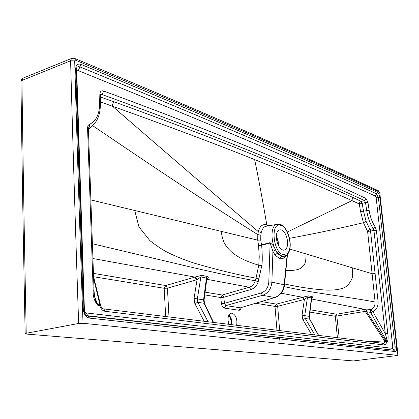 <?xml version="1.0" encoding="UTF-8"?>
<svg xmlns="http://www.w3.org/2000/svg" width="419" height="419" viewBox="0 0 419 419"><rect width="100%" height="100%" fill="white"/><g stroke="black" fill="none" stroke-linecap="round" stroke-linejoin="round"><path stroke-width="0.63" d="M284.234 256.245L281.359 256.412L277.268 253.265L275.503 249.907C274.738 247.283 272.91 244.864 270.025 242.648L261.482 244.806L260.759 240.066L260.796 235.159L261.252 232.503C262.048 229.366 263.394 227.334 265.29 226.417L267.552 226.019M228.978 324.369C227.297 319.069 227.842 315.381 230.607 313.318L232.006 313.124C235.997 315.051 237.542 319.116 236.641 325.317M231.906 324.73C232.252 320.671 231.262 317.424 228.926 314.994M26.58 334.074L353.39 360.932L398.05 355.417L379.787 192.939L397.872 355.364L83.014 323.279L78.631 323.468L26.224 333.273L25.15 333.697L26.58 334.074M26.224 333.273C24.391 243.261 22.966 158.995 21.945 80.469L70.602 60.792L74.692 60.839C76.976 142.099 79.751 229.581 83.014 323.279M72.272 58.152L22.893 78.196L21.458 79.579L20.95 81.522L21.945 80.469L22.893 78.196L23.605 77.897M262.179 138.438L263.347 139.983C310.872 160.755 346.686 176.902 379.221 191.954L379.609 192.766M87.042 315.696L278.494 337.332L279.724 338.924L395.059 351.541C396.332 351.379 396.866 349.802 396.657 346.817L379.918 197.758C379.483 194.961 378.608 193.133 377.289 192.269C346.832 178.211 308.892 161.299 263.472 141.528C218.545 121.929 157.701 96.202 80.946 64.358C77.62 63.395 75.855 64.992 75.645 69.156L83.292 309.259C83.826 314.271 85.89 317.22 89.488 318.11L279.724 338.924L280.091 343.365M204.744 294.913L220.776 297.537L222.269 295.023L223.798 297.27L250.808 289.55C254.417 288.372 256.894 285.727 258.23 281.61L261.807 265.604C262.818 260.487 261.859 246.644 261.582 245.277L261.482 244.806L258.56 245.471L261.582 245.277L270.114 243.093L270.025 242.648M255.752 303.256L275 306.409L277.677 306.315L276.409 304.115L308.169 295.851L312.097 296.589C313.056 297.029 312.904 297.71 311.647 298.632L309.421 316.35L309.128 316.324L311.437 297.925L312.097 296.589M279.683 330.633L277.677 306.315L304.032 299.554L302.78 297.307L281.133 293.227M304.032 299.554L304.404 299.449L303.084 297.223M313.428 334.802L311.437 334.273L302.832 319.519L302.041 315.198L304.404 299.449L307.499 297.197L308.169 295.851M302.041 315.198L304.733 315.638L307.499 297.197L311.437 297.925L311.647 298.647M302.832 319.519L305.273 318.519L304.733 315.638L309.128 316.324L309.955 319.404M206.248 321.562L203.969 320.938L203.969 321.279M202.492 321.095L203.969 320.938L194.819 303.492L197.857 302.319L197.339 298.909L200.869 276.954L201.633 275.351L207.206 276.44C208.699 277.153 208.625 278.059 206.996 279.154L206.813 279.227M213.161 322.415L204.032 303.251L203.566 299.878L204.079 299.931L206.808 279.258L206.447 278.038L207.206 276.44M194.819 303.492L194.055 298.37L203.566 299.878L206.447 278.038L200.869 276.954L197.077 279.635L195.322 276.959L201.633 275.351M281.359 256.412L279.724 258.628L275.005 255.071L272.921 251.274L275.503 249.907M287.507 254.26L284.496 284.862L271.889 282.176L272.921 251.274L270.114 243.093L268.804 282.034L271.889 282.176C271.245 288.937 268.129 293.321 262.54 295.327L225.836 305.592L240.417 307.813L274.89 297.516M276.388 238.332C277.263 244.649 279.436 248.567 282.904 250.085L284.941 249.886C286.968 248.603 287.848 245.796 287.575 241.464C286.732 235.295 284.595 231.403 281.175 229.795L278.996 229.984C277.011 231.246 276.142 234.032 276.388 238.332M279.724 258.628L281.531 258.764L283.658 258.13L284.674 257.496L287.031 254.757M284.496 284.878C283.59 291.163 280.489 295.343 275.204 297.422L274.744 297.506C280.054 295.51 283.192 291.231 284.155 284.669L287.188 254.6M268.998 225.762L266.777 224.72L267.579 226.014M284.585 283.977C299.726 287.308 313.931 289.361 327.202 290.147C334.221 290.262 339.793 289.466 343.92 287.759C347.398 286.287 350.226 282.888 352.389 277.567L352.735 267.935L289.864 249.085M92.41 243.764L192.075 267.374C217.115 273.209 238.186 277.692 255.281 280.819L256.03 278.169C238.401 274.979 217.885 270.004 194.479 263.237C184.559 259.99 175.551 256.344 167.459 252.311C163.352 250.316 157.507 246.451 149.934 240.716L138.956 226.868L134.735 210.506L257.737 240.15L257.795 234.619L258.314 231.634C259.728 226.181 262.551 223.877 266.777 224.72C262.189 197.962 258.141 176.247 254.621 159.581C292.562 174.749 325.003 188.424 351.955 200.612L359.261 203.953L360.581 211.569L363.43 222.699L367.599 231.361L375.099 301.999C344.968 296.348 314.564 293.358 284.218 286.648M254.621 159.581C217.252 144.555 169.852 126.768 112.433 106.217L100.455 101.958M287.403 231.979L351.955 200.612L352.316 198.878L353.709 197.841C326.364 185.208 293.976 171.298 256.543 156.109C219.121 140.763 171.8 122.725 114.586 101.99L100.591 97.067M91.709 125.957L88.451 130.031M353.709 197.841L361.173 201.403L362.152 203.315L359.261 203.953L359.743 202.393L361.136 201.413L362.142 203.315L365.499 202.508L366.688 210.537C367.861 217.843 370.087 223.898 373.366 228.695L373.937 230.35L385.276 333.644C386.7 338.421 387.24 341.024 386.889 341.443L386.051 341.333L386.397 342.103C386.234 344.125 385.658 345.099 384.684 345.026L383.516 343.465L382.793 343.376M258.994 278.907L256.03 278.169L258.769 265.211L259.246 256.92L258.56 245.471L257.737 240.15L260.759 240.066M100.675 94.715L101.576 94.364C232.954 142.036 305.42 173.162 364.525 200.596L361.136 201.413M100.241 303.927L99.638 303.393L99.832 304.519L97.679 304.241L95.721 301.041M362.142 203.315L363.54 211.276L366.133 221.426L369.967 229.439L367.599 231.361L370.511 231.099L369.967 229.439L373.366 228.695L375.241 226.967L376.382 230.282L373.937 230.35L370.548 231.089L378.111 301.958C378.237 306.357 376.529 309.657 372.999 311.862L371.114 309.73L367.421 309.044L366.51 310.207L366.677 311.71L365.263 311.364L384.626 341.014L384.302 342.622L383.076 343.371M378.111 301.958L375.099 301.999C375.194 305.441 373.863 308.012 371.114 309.73L370.228 310.888L370.401 312.365L366.677 311.71L385.443 340.448L384.548 340.925L369.343 341.71M309.95 312.124L335.32 316.277L336.619 314.219L339.186 337.986M376.382 230.282L387.785 333.524L385.276 333.644L372.999 311.862L370.747 312.7L370.401 312.365M385.443 340.448L384.626 341.014L386.397 342.103L387.13 342.197L386.889 341.443L370.747 312.7M385.527 340.579L385.894 341.653M100.434 304.754L100.345 305.121L99.832 304.519L99.795 305.671L97.92 305.43L94.589 296.505M100.345 305.121L99.795 305.671C100.932 309.075 102.728 310.961 105.195 311.317L103.86 308.913L103.121 308.787M367.421 309.044L364.661 309.348L365.064 311.401L335.32 316.277L337.41 337.766M364.829 309.322L365.064 311.401M100.204 303.817L100.44 304.796C101.293 307.593 102.435 308.965 103.86 308.913L383.223 343.35M93.542 276.31L100.183 303.702L99.638 303.393M97.92 305.43C94.437 301.413 92.861 296.495 93.186 290.676L94.055 291.022C94.621 297.312 95.286 300.926 96.051 301.874L95.7 300.994M75.645 69.156L76.352 69.868L84.025 309.505C84.345 313.223 85.801 315.423 88.393 316.109L87.87 315.936L86.23 312.946L392.284 348.32L392.76 346.932L376.147 197.674L375.372 196.061C345.146 182.396 307.106 165.793 261.247 146.268C214.256 126.308 157.062 102.514 78.316 70.649L77.19 70.785L76.766 72.063L84.418 310.353L84.984 312.108L86.23 312.946M84.088 310.311L84.418 310.353M76.41 71.885L76.766 72.063M278.494 337.332L394.054 350.253C394.897 350.027 395.248 348.901 395.101 346.864L378.409 197.726L376.519 193.788C346.214 179.908 308.232 163.122 262.582 143.424C215.581 123.202 158.88 99.287 79.893 66.878L78.578 66.626L77.227 67.134L76.719 67.705L76.352 69.868M80.946 64.358L78.316 70.649M168.993 316.958L167.438 288.178L196.59 279.792L194.919 277.085L195.322 276.959M310.107 334.393L311.437 334.273L311.443 334.556M221.436 303.581L220.776 297.537L223.798 297.27L224.464 303.314L225.836 305.592L224.343 308.091L238.945 310.254L240.417 307.813L274.744 297.506L262.54 295.327L261.032 293.017L224.464 303.314L221.436 303.581C221.845 306.137 222.814 307.64 224.343 308.091M89.488 318.11L88.393 316.109L394.117 350.294L392.284 348.32M396.657 346.817L392.76 346.932M379.918 197.758L376.147 197.674M377.289 192.269L375.372 196.061M74.194 58.231L71.534 58.435L70.602 60.792C72.791 142.12 75.467 229.68 78.631 323.468M378.195 190.666L378.582 190.844C348.063 176.603 309.411 159.204 262.629 138.637C214.586 117.582 156.465 92.609 74.723 58.445L75.483 60.137L74.692 60.839M208.112 321.792L197.857 302.319L204.032 303.251L204.603 303.655M379.787 192.939L379.221 191.954M262.582 143.424L263.472 141.528L263.347 139.983L182.752 105.253L75.483 60.137M276.341 236.07L278.111 240.799L278.551 245.833M276.325 236.683L277.839 240.862L278.274 245.288M276.44 238.861L277.436 243.271M230.031 317.34L231.215 320.896L231.319 324.657L231.393 322.258C231.131 319.398 230.23 317.141 228.69 315.481M228.858 315.125C230.565 316.754 231.566 319.1 231.854 322.18L231.765 324.715M280.798 225.349C270.276 221.332 272.837 252.631 283.286 254.59L286.978 253.778C293.51 249.237 288.696 227.124 280.798 225.349M267.479 226.03L276.336 224.469L280.232 224.401C289.335 226.951 294.505 251.196 285.669 255.721L282.306 256.156L280.342 255.281L277.881 253.102C270.857 245.654 269.904 226.726 276.336 224.469L278.494 224.086M276.959 330.298L275 306.409L276.409 304.115L261.341 301.58M314.899 334.985L305.273 318.519L309.625 319.173L318.445 335.425M194.055 298.37L197.077 279.635L196.59 279.792M165.678 316.549L164.175 288.277L167.438 288.178L165.751 285.538L194.919 277.085L92.924 258.523M88.346 316.088L85.633 315.785M275.005 255.071L277.268 253.265M284.674 257.496L284.852 256.088M305.996 253.914C306.074 265.222 303.759 265.185 301.816 267.395C299.407 269.742 294.107 270.768 285.915 270.464M352.735 267.935L372.177 273.733L375.178 273.633M366.133 221.426L363.43 222.699C342.7 227.747 318.084 232.964 289.581 238.338M114.586 101.99C113.062 102.807 112.344 104.216 112.433 106.217C170.643 156.696 219.268 198.501 258.314 231.634L261.252 232.503M92.384 125.443C159.262 171.02 214.397 207.415 257.795 234.619L260.796 235.159M134.735 210.506L90.881 199.921M221.185 231.314C222.033 237.4 223.416 241.852 225.333 244.675C226.559 246.796 228.622 249.211 231.524 251.919C237.489 257.166 246.571 261.597 258.769 265.211L261.807 265.604M93.186 290.676L87.571 128.298C87.555 126.276 88.179 124.962 89.446 124.349C95.726 121.369 99.088 115.146 99.528 105.672L99.853 94.165C100.11 91.473 101.304 90.404 103.43 90.954C234.677 139.291 306.996 170.753 365.997 198.465L364.525 200.596L365.499 202.508L367.945 202.298L369.134 210.322L360.581 211.569M93.62 278.535L99.586 303.194M369.972 229.439L370.511 231.099M87.571 128.298L88.414 129.015L88.283 127.915M89.446 124.349C89.991 126.03 89.676 127.182 88.498 127.8M99.853 94.165L100.644 95.123L100.324 106.578M100.644 95.087L100.712 94.464L100.434 94.469L101.801 94.259L102.796 93.296L103.43 90.954M387.785 333.524C388.397 337.222 388.177 340.113 387.13 342.197M93.647 276.739L164.175 288.277L165.751 285.538L93.442 273.398M384.684 345.026L105.195 311.317M348.32 345.146L348.598 345.13M311.6 298.998L364.661 309.348L336.619 314.219L310.243 309.793M369.134 210.322C370.207 217.016 372.245 222.562 375.241 226.967M365.997 198.465L367.945 202.298M99.528 105.672L100.324 106.615C99.769 116.142 96.674 122.741 91.033 126.418M206.803 279.279L249.289 287.245C252.222 286.292 254.218 284.15 255.281 280.819L258.23 281.61M268.804 282.034C268.296 287.68 265.709 291.341 261.032 293.017M205.106 292.143L222.269 295.023L249.289 287.245L250.808 289.55M84.025 309.505L83.292 309.259M238.945 310.254C240.097 310.311 240.815 309.447 241.098 307.656M86.99 315.664L393.698 350.179L395.059 351.541M20.95 81.511C21.945 159.859 23.344 243.926 25.15 333.702M318.67 335.451L309.924 319.341L309.421 316.35M176.902 325.966L177.179 325.935M283.569 250.185L284.941 249.886M348.299 345.141L348.577 345.13M88.414 129.015L94.055 291.022M213.564 322.462L204.551 303.55L204.079 299.931"/></g></svg>
